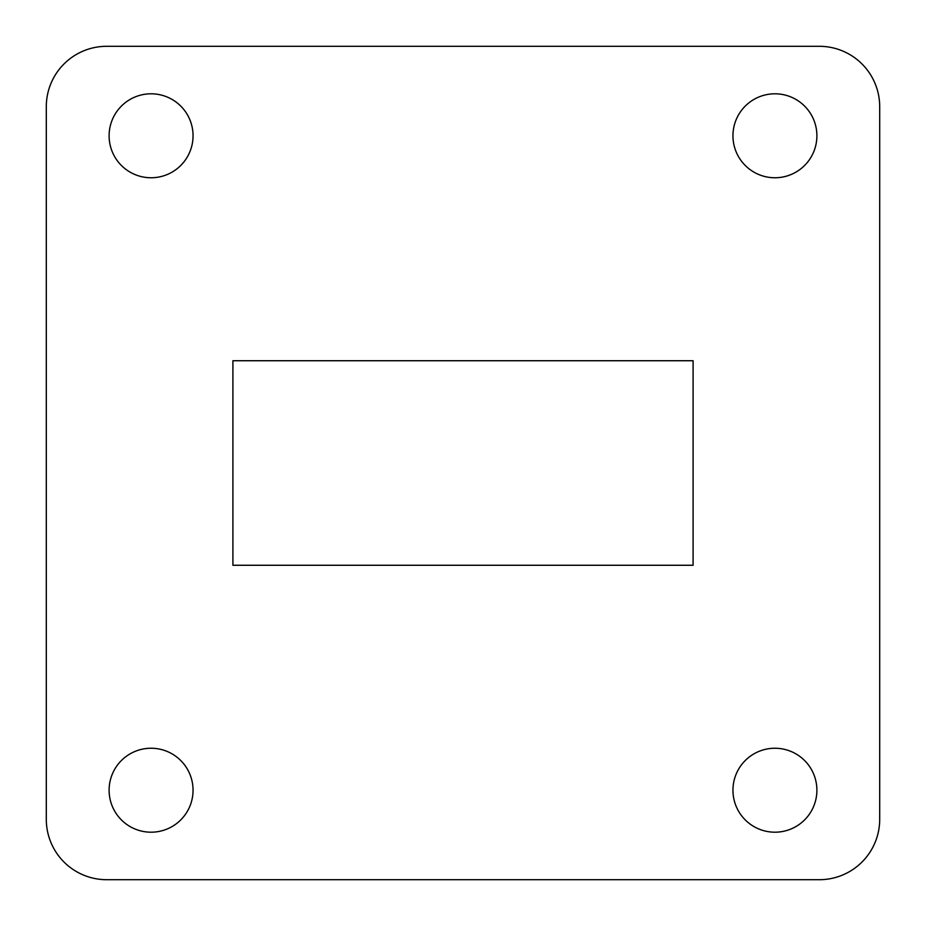 <?xml version="1.0" encoding="UTF-8"?>
<svg xmlns="http://www.w3.org/2000/svg" width="926" height="926" viewBox="0 0 926 926"><rect width="100%" height="100%" fill="white"/><g stroke="black" fill="none" stroke-linecap="round" stroke-linejoin="round"><path stroke-width="1.39" d="M193.048 135.775A41.971 41.971 0 0 0 151.077 93.804A41.971 41.971 0 0 0 109.106 135.775A41.971 41.971 0 0 0 151.077 177.757A41.971 41.971 0 0 0 193.048 135.775M816.894 135.775A41.971 41.971 0 0 0 774.923 93.804A41.971 41.971 0 0 0 732.952 135.775A41.971 41.971 0 0 0 774.923 177.757A41.971 41.971 0 0 0 816.894 135.775M816.894 790.225A41.971 41.971 0 0 0 774.923 748.243A41.971 41.971 0 0 0 732.952 790.225A41.971 41.971 0 0 0 774.923 832.196A41.971 41.971 0 0 0 816.894 790.225M193.048 790.225A41.971 41.971 0 0 0 151.077 748.243A41.971 41.971 0 0 0 109.106 790.225A41.971 41.971 0 0 0 151.077 832.196A41.971 41.971 0 0 0 193.048 790.225M879.7 106.687A60.387 60.387 0 0 0 819.313 46.3L106.687 46.3A60.387 60.387 0 0 0 46.3 106.687L46.3 819.313A60.387 60.387 0 0 0 106.687 879.7L819.313 879.7A60.387 60.387 0 0 0 879.7 819.313L879.7 106.687L879.7 819.313M232.912 360.735L232.912 565.265L693.088 565.265L693.088 360.735L232.912 360.735M819.313 46.3L106.687 46.3M46.3 106.687L46.3 819.313M106.687 879.7L819.313 879.7"/></g></svg>
